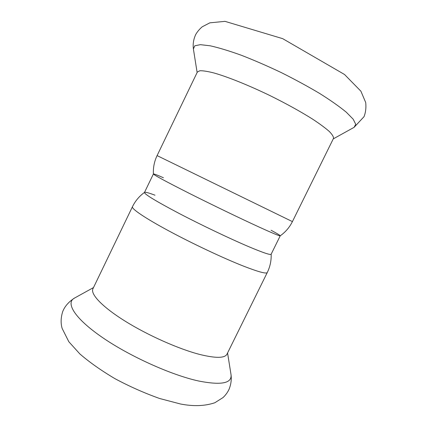 <?xml version="1.0" encoding="UTF-8"?>
<svg xmlns="http://www.w3.org/2000/svg" width="427" height="427" viewBox="0 0 427 427"><rect width="100%" height="100%" fill="white"/><g stroke="black" fill="none" stroke-linecap="round" stroke-linejoin="round"><path stroke-width="0.64" d="M153.394 173.981C153.09 167.549 154.318 161.422 157.088 155.604L292.415 221.608C289.533 227.372 285.46 232.112 280.203 235.832C279.642 236.136 272.549 233.185 258.933 226.972C240.679 218.613 212.016 204.789 189.497 193.458C166.146 181.646 154.11 175.155 153.394 173.981L144.475 192.465C144.459 194.242 156.036 201.25 179.207 213.489C201.592 225.173 230.553 238.976 249.16 246.859C263.219 252.763 270.542 255.223 271.134 254.236L280.219 235.821C279.904 236.243 272.805 233.297 258.933 226.972C240.556 218.56 211.621 204.597 189.038 193.228C165.639 181.379 153.757 174.958 153.4 173.954C153.731 173.709 157.072 174.974 163.429 177.744M271.065 230.238C277.16 233.542 280.213 235.4 280.224 235.811M157.088 155.604L197.354 72.035L199.852 70.754C203.012 70.636 207.752 71.389 214.066 73.001C227.885 76.935 248.695 85.288 270.088 95.643C286.394 103.718 300.555 111.543 312.575 119.112C319.706 123.819 325.267 127.929 329.27 131.441C332.307 134.537 333.711 136.864 333.476 138.428L292.415 221.608M271.156 254.108C271.113 255.41 263.779 252.992 249.16 246.859C230.276 238.858 200.733 224.762 178.23 212.977C154.985 200.658 143.76 193.783 144.561 192.363C145.393 191.942 148.874 192.887 154.996 195.203M199.996 354.517C178.918 349.137 147.758 335.302 124.903 321.008C102 306.698 90.225 294.022 92.937 288.743L132.445 206.743C131.324 208.728 144.844 217.994 168.665 230.82C192.433 243.62 223.47 258.234 243.47 266.106C258.49 271.935 266.427 274.07 267.286 272.506L226.993 354.127C224.869 358.253 215.87 358.381 199.996 354.517M197.125 72.505L193.399 48.982L194.771 45.806L200.354 44.664L210.191 45.801C218.789 47.723 229.134 50.861 241.223 55.211C254.054 60.202 267.425 66.004 281.324 72.611C295.089 79.497 307.894 86.457 319.727 93.497C330.594 100.345 339.438 106.569 346.244 112.157L353.198 119.213L355.734 124.316L354.079 127.347L333.247 138.892M227.564 352.969L230.991 374.436C232.277 383.307 221.464 385.49 198.544 380.985C171.222 375.029 129.397 356.166 102.021 337.218C74.517 318.243 65.384 302.834 74.469 298.094L93.497 287.579M193.399 48.982C192.737 44.034 193.538 39.156 195.812 34.336C197.589 31.384 199.74 28.865 202.27 26.768L209.849 22.839L224.981 21.35L282.695 38.665L344.52 74.485L360.911 91.213L365.72 102.576C366.249 107.721 365.688 112.418 364.028 116.667L354.079 127.347M144.502 192.406C139.293 196.174 135.274 200.952 132.445 206.743M271.161 254.182C271.401 260.609 270.11 266.715 267.286 272.506M230.991 374.436C231.69 379.395 231.039 384.364 229.037 389.333C227.522 392.509 225.509 395.258 223.006 397.58L214.808 402.762C204.901 406.082 193.506 406.504 180.61 404.022L159.677 398.519C144.406 393.075 129.52 386.467 115.012 378.701C101.274 370.567 89.558 362.315 79.865 353.94L68.838 341.749L62.161 328.464C60.634 323.33 60.805 317.725 62.678 311.646C64.723 306.394 68.656 301.878 74.469 298.094"/></g></svg>
